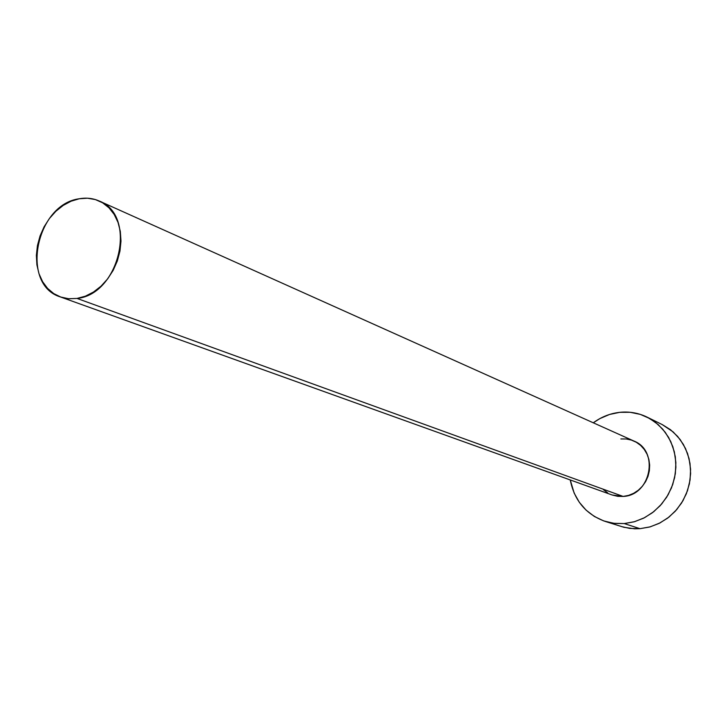 <?xml version="1.0" encoding="UTF-8"?>
<svg xmlns="http://www.w3.org/2000/svg" width="727" height="727" viewBox="0 0 727 727"><rect width="100%" height="100%" fill="white"/><g stroke="black" fill="none" stroke-linecap="round" stroke-linejoin="round"><path stroke-width="1.09" d="M620.858 438.954L626.22 438.972L631.445 440.089L636.325 442.27L640.66 445.433L644.286 449.459L647.066 454.193L648.884 459.455L649.656 465.044L649.365 470.742L648.011 476.321L645.649 481.565L642.377 486.263L638.315 490.234L633.626 493.324L628.51 495.414L623.139 496.432L77.035 298.433L68.529 298.724L60.459 296.961C19.965 284.839 35.714 204.351 79.279 198.762C86.322 197.508 92.947 198.253 99.154 200.988C137.594 215.128 119.864 294.38 77.035 298.433L623.139 496.432C650.901 495.523 659.543 450.876 633.971 441.062L99.335 201.07M605.118 521.386C586.007 514.407 574.394 500.594 570.259 479.956L574.176 493.16L579.328 502.312L586.135 510.181L594.35 516.461L603.674 520.905L613.761 523.304L624.22 523.567L614.524 523.404L605.118 521.386L623.839 527.266L634.544 528.811L640.005 528.683L624.22 523.567L634.653 521.668L644.631 517.651L653.773 511.672L661.706 503.965L668.104 494.814L672.711 484.6L675.338 473.731L675.883 462.636L674.329 451.758L670.748 441.534L665.296 432.356L658.208 424.595L649.756 418.525L640.287 414.381L630.164 412.291L619.795 412.327L609.553 414.463L599.839 418.616L593.296 422.805C601.329 416.898 610.162 413.409 619.795 412.327C629.4 411.355 638.515 412.963 647.148 417.144L655.5 422.36L662.733 429.175L668.586 437.363L672.82 446.651L675.301 456.701L675.91 467.17L674.629 477.666L671.503 487.826L666.632 497.268L660.198 505.665L652.446 512.708L643.649 518.16L634.126 521.813L624.22 523.567L640.005 528.683L649.72 526.984L659.053 523.413L667.677 518.106L675.274 511.226L681.572 503.029L686.333 493.797L689.387 483.873L690.623 473.604L690.005 463.372L687.569 453.539L683.389 444.451L677.646 436.427L670.539 429.748L662.333 424.632L647.321 417.234M60.505 296.97L612.216 495.014L623.139 496.432L617.75 496.332L612.189 495.005M607.699 492.87L603.419 489.653M621.131 526.484L629.736 528.411L640.005 528.683L650.229 526.839L660.025 522.922L668.976 517.097L676.746 509.563L683.007 500.63L687.506 490.652L690.068 480.02L690.586 469.169L689.051 458.537L685.525 448.532L680.163 439.553L673.193 431.938L662.143 424.541M79.279 198.762L71.073 201.206L63.167 205.432L55.861 211.275L49.418 218.5L44.074 226.851L40.03 236.011L37.431 245.635L36.368 255.368L36.904 264.864L39.004 273.752L42.611 281.712L47.6 288.419L53.78 293.626L60.932 297.125L68.783 298.752L77.035 298.433L85.377 296.18L93.465 292.054L100.989 286.211L107.651 278.877L113.176 270.344L117.338 260.948L119.973 251.06L120.982 241.082L120.319 231.404L118.028 222.407L114.203 214.456L109.005 207.84L102.643 202.824L95.373 199.571L87.485 198.207L79.279 198.762"/></g></svg>
